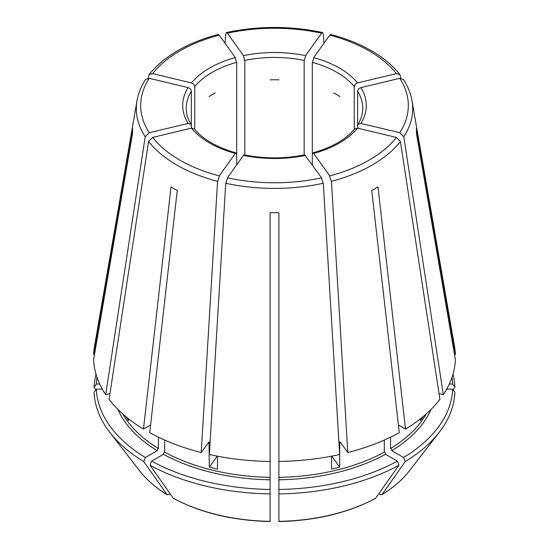 <?xml version="1.0" encoding="UTF-8"?>
<svg xmlns="http://www.w3.org/2000/svg" width="549" height="549" viewBox="0 0 549 549"><rect width="100%" height="100%" fill="white"/><g stroke="black" fill="none" stroke-linecap="round" stroke-linejoin="round"><path stroke-width="0.82" d="M190.839 82.81C193.474 83.373 194.751 84.807 194.682 87.113M235.068 57.274L236.66 62.881M149.253 78.322A133.812 77.258 0 0 0 149.253 132.714L188.101 123.422A91.793 52.999 180 0 1 188.101 87.614L149.253 78.322L145.602 79.44C141.162 86.241 138.293 93.323 137.003 100.687A138.183 79.777 0 0 0 145.21 136.776L105.689 394.642L109.944 393.626M187.463 87.517C190.098 88.08 191.375 89.514 191.306 91.82M188.101 123.422L191.052 124.362L191.368 125.522L191.368 91.278A88.265 50.961 180 0 0 186.235 108.4C186.228 113.78 187.833 119.099 191.052 124.362M191.477 128.13L152.629 137.422A133.812 77.258 0 0 0 179.88 160.143A133.812 77.258 0 0 0 219.243 175.879L235.336 153.446A91.793 52.999 180 0 1 209.594 142.994A91.793 52.999 180 0 1 191.477 128.13L194.271 128.85C198.498 133.997 204.187 138.65 211.358 142.815C218.577 146.981 226.847 150.337 236.166 152.897L236.688 154.447L236.688 62.353A88.265 50.961 180 0 0 194.744 86.57L194.744 129.413M243.488 155.394L244.305 154.845C264.433 158.867 284.567 158.867 304.695 154.845L321.604 177.828A133.812 77.258 0 0 1 227.396 177.828L243.488 155.394A91.793 52.999 180 0 0 305.512 155.394M96.034 374.26A180.47 104.193 0 0 0 94.085 387.196L95.89 389.749M312.834 152.897C331.884 147.496 345.849 139.48 354.729 128.85L357.523 128.13A91.793 52.999 180 0 1 313.664 153.446L312.834 152.897L312.312 154.447L312.312 62.353A88.265 50.961 180 0 1 336.914 72.365A88.265 50.961 180 0 1 354.256 86.57L354.256 129.413M117.85 409.314A161.523 93.255 0 0 0 157.206 450.695L145.389 457.516A178.233 102.903 0 0 1 96.322 389.131L102.313 389.131M360.899 123.422L399.747 132.714A133.812 77.258 0 0 0 399.747 78.322L360.899 87.614A91.793 52.999 180 0 1 360.899 123.422L357.948 124.362L357.632 125.522L357.632 91.278A88.265 50.961 180 0 1 362.765 108.4C362.772 113.78 361.167 119.099 357.948 124.362M361.537 87.517C358.902 88.08 357.625 89.514 357.694 91.82M270.087 489.447A178.233 102.903 0 0 1 151.634 461.119L163.451 454.298A161.523 93.255 0 0 0 270.087 479.799L270.087 521.55C233.071 520.665 200.879 512.958 173.511 498.43L173.251 498.19A147.674 85.26 0 0 0 270.087 521.351M358.161 82.81C355.526 83.373 354.249 84.807 354.318 87.113M397.366 461.119A178.233 102.903 0 0 1 278.913 489.447L278.913 479.799A161.523 93.255 0 0 0 385.549 454.298L397.366 461.119L398.951 465.202L375.489 498.43C348.121 512.958 315.929 520.665 278.913 521.55L278.913 521.344A147.674 85.26 0 0 0 375.756 498.19M386.029 454.462L384.396 451.642M278.913 480.08L278.913 476.868M398.409 424.967L405.526 429.078L377.973 186.88A141.992 81.979 180 0 1 371.735 190.482L399.288 432.681A180.944 104.468 0 0 1 347.798 452.541L340.366 442.185L339.955 441.911L339.694 442.679A159.759 92.239 0 0 0 340.565 442.453M164.7 440.065L164.7 452.136A159.759 92.239 0 0 0 270.087 477.342L270.087 461.469A180.944 104.468 0 0 1 209.354 454.497L225.721 183.263A138.183 79.777 0 0 0 323.279 183.263L339.646 454.497A180.944 104.468 0 0 1 278.913 461.469L278.913 477.342A159.759 92.239 0 0 0 384.3 452.136L384.3 440.065M152.629 137.422L148.587 141.484L109.073 399.349A180.944 104.468 0 0 0 143.474 429.078L150.591 424.967M125.577 416.368A159.759 92.239 0 0 0 128.644 420.616L128.644 418.86M333.717 92.953A88.265 50.961 180 0 1 336.914 94.709A88.265 50.961 180 0 1 339.955 96.555M227.725 177.437L225.708 183.785M217.239 456.13L209.306 467.185A159.759 92.239 0 0 0 217.466 469.134L217.466 456.171M270.087 79.845A88.265 50.961 180 0 1 278.913 79.845M331.761 456.13L339.694 467.185A159.759 92.239 0 0 1 331.534 469.134L331.534 456.171M321.275 177.437L323.292 183.785M209.045 96.555A88.265 50.961 180 0 1 215.283 92.953M399.747 132.714L403.789 136.776L443.311 394.642L439.056 393.626M357.632 128.157L357.632 125.522M420.356 418.86L420.356 420.616A159.759 92.239 0 0 0 423.423 416.368M105.689 394.642A180.944 104.468 0 0 1 93.611 359.581L132.577 133.29A141.992 81.979 180 0 1 132.577 128.192L93.611 354.482A180.944 104.468 0 0 1 94.455 346.652L137.003 100.687M96.322 389.131L94.085 392.295A180.47 104.193 0 0 0 109.752 432.283A180.47 104.193 0 0 0 143.804 461.599L167.006 494.587L168.358 494.704L170.094 493.702M396.371 73.614A133.812 77.258 0 0 0 369.12 50.885A133.812 77.258 0 0 0 329.757 35.157L313.664 57.583A91.793 52.999 180 0 1 339.406 68.042A91.793 52.999 180 0 1 357.523 82.906L396.371 73.614L399.898 74.561L400.818 78.191M122.695 413.884A159.759 92.239 0 0 0 158.455 448.533L158.455 437.189M156.733 450.859L158.359 448.039M145.389 457.516L143.804 461.599M148.587 141.484A138.183 79.777 0 0 0 176.792 165.029A138.183 79.777 0 0 0 217.569 181.314L201.202 452.541A180.944 104.468 0 0 1 149.712 432.681L177.265 190.482A141.992 81.979 180 0 1 174.095 188.705A141.992 81.979 180 0 1 171.027 186.88L143.474 429.078M313.932 57.274L312.34 62.881M329.757 35.157L330.793 34.47C345.939 38.437 359.451 43.838 371.33 50.666C383.243 57.556 392.768 65.516 399.898 74.561M244.84 154.955L244.84 60.404A88.265 50.961 180 0 1 304.16 60.404L304.16 154.955M243.228 55.319L244.813 60.925M323.951 43.247L323.279 33.976L322.62 32.515L321.604 33.208L305.512 55.634A91.793 52.999 180 0 0 243.488 55.634L227.396 33.208L226.38 32.515L225.721 33.976L225.049 43.247M270.087 480.08L270.087 476.868M270.087 461.469L270.087 212.676A141.992 81.979 180 0 0 278.913 212.676L278.913 461.469M426.305 413.884A159.759 92.239 0 0 1 390.545 448.533L390.545 437.189M452.966 374.26A180.47 104.193 0 0 1 454.915 387.196L452.678 384.032A178.233 102.903 0 0 0 452.005 377.3M339.694 467.185L339.694 442.679M162.971 454.462L164.604 451.642M209.306 467.185L209.045 441.911L201.202 452.541M151.634 461.119L150.049 465.202A180.47 104.193 0 0 0 270.087 493.908M150.049 465.202L173.244 498.19M278.913 489.447L278.913 493.908A180.47 104.193 0 0 0 398.951 465.202M278.913 493.908L278.913 521.351M452.678 389.131A178.233 102.903 0 0 1 403.611 457.516L405.196 461.599A180.47 104.193 0 0 0 439.248 432.283A180.47 104.193 0 0 0 454.915 392.295L452.678 389.131L446.687 389.131M405.196 461.599L381.994 494.587L380.642 494.704L378.906 493.702M454.915 387.196L453.11 389.749M96.995 377.3A178.233 102.903 0 0 0 96.322 384.032L99.705 384.032M96.322 384.032L94.085 387.196M94.49 354.482L93.611 354.482M405.526 429.078A180.944 104.468 0 0 0 439.927 399.349L400.413 141.484L396.371 137.422L357.523 128.13M443.311 394.642A180.944 104.468 0 0 0 455.389 359.581L416.423 133.29A141.992 81.979 180 0 0 416.423 128.192L455.389 354.482A180.944 104.468 0 0 0 454.545 346.652L411.997 100.687C410.707 93.323 407.838 86.241 403.398 79.44L399.747 78.322M403.611 457.516L391.794 450.695A161.523 93.255 0 0 0 431.15 409.314M452.678 384.032L449.295 384.032M454.51 354.482L455.389 354.482M312.312 164.878L312.312 154.447M236.688 164.878L236.688 154.447M305.772 55.319L304.187 60.925M219.573 175.488L217.555 181.836M400.413 141.484A138.183 79.777 0 0 1 331.431 181.314L347.798 452.541M313.664 153.446L329.757 175.879A133.812 77.258 0 0 0 396.371 137.422M329.427 175.488L331.445 181.836M149.253 132.714L145.21 136.776M149.102 74.561C164.034 56.156 187.072 42.788 218.207 34.47L219.243 35.157L235.336 57.583A91.793 52.999 180 0 0 191.477 82.906L152.629 73.614L149.102 74.561L148.182 78.191M235.336 153.446L236.166 152.897M392.267 450.859L390.641 448.039M191.368 128.157L191.368 125.522M208.435 442.453A159.759 92.239 0 0 0 209.306 442.679M109.752 432.283L139.693 470.932A147.674 85.26 0 0 0 167.006 494.587M381.994 494.587A147.674 85.26 0 0 0 409.307 470.932L439.248 432.283M403.789 136.776A138.183 79.777 0 0 0 411.997 100.687M321.604 33.208A133.812 77.258 0 0 0 227.396 33.208M219.243 35.157A133.812 77.258 0 0 0 152.629 73.614M139.693 470.932C146.604 479.819 155.786 487.773 167.239 494.807M409.307 470.932C402.396 479.819 393.214 487.773 381.761 494.807M322.62 32.515C290.538 25.776 258.462 25.776 226.38 32.515"/></g></svg>
